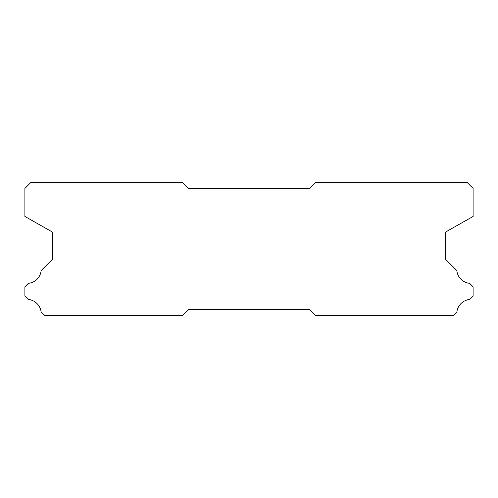 <?xml version="1.0" encoding="UTF-8"?>
<svg xmlns="http://www.w3.org/2000/svg" width="498" height="498" viewBox="0 0 498 498"><rect width="100%" height="100%" fill="white"/><g stroke="black" fill="none" stroke-linecap="round" stroke-linejoin="round"><path stroke-width="0.75" d="M467.043 182.374L315.626 182.374L309.569 188.431L188.431 188.431L182.374 182.374L30.957 182.374L24.9 188.431L24.9 216.437L52.763 232.249L52.763 258.935L41.178 270.52A14.417 14.417 0 0 1 28.336 283.362L24.9 286.792L24.9 296.061L28.268 299.429A14.417 14.417 0 0 1 41.185 312.346L44.465 315.626L182.374 315.626L188.431 309.569L309.569 309.569L315.626 315.626L453.535 315.626L456.815 312.346A14.417 14.417 0 0 1 469.732 299.429L473.1 296.061L473.1 286.792L469.664 283.362A14.417 14.417 0 0 1 456.822 270.52L445.237 258.935L445.237 232.249L473.1 216.437L473.1 188.431L467.043 182.374"/></g></svg>

